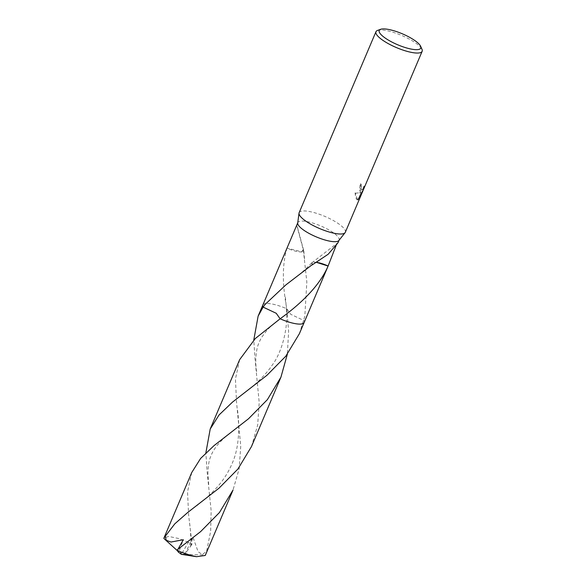 <?xml version="1.0" encoding="UTF-8"?>
<svg xmlns="http://www.w3.org/2000/svg" width="586" height="586" viewBox="0 0 586 586"><rect width="100%" height="100%" fill="white"/><g stroke="black" fill="none" stroke-linecap="round" stroke-linejoin="round"><path stroke-width="0.44" stroke-dasharray="2.93 2.2" d="M299.146 212.674A25.088 6.622 -157 0 1 320.132 214.535A25.088 6.622 -157 0 1 344.48 229.089A25.088 6.622 -157 0 1 345.33 232.276M297.71 223.046A22.422 5.919 -157 0 1 297.82 222.629A22.422 5.919 -157 0 1 316.572 224.292A22.422 5.919 -157 0 1 338.334 237.293A22.422 5.919 -157 0 1 339.096 240.15A22.422 5.919 -157 0 1 338.869 240.516M360.236 191.966L361.057 192.772L355.409 193.175L357.475 199.987L361.496 192.787L358.478 199.907L363.298 189.6L364.228 186.114L362.99 189.11L361.738 190.282L361.24 189.608L361.181 186.663L361.709 184.876A25.088 6.622 23 0 0 360.58 183.755L360.236 191.966M377.552 30.421A25.088 6.622 -157 0 1 400.157 34.808A25.088 6.622 -157 0 1 421.297 48.118A25.088 6.622 -157 0 1 421.971 49.275M337.997 242.736L336.005 245.783M262.843 305.035A22.422 5.919 -157 0 1 263.466 304.281A22.422 5.919 -157 0 1 286.832 308.8L290.722 314.308L303.841 320.476A22.422 5.919 -157 0 1 304.222 321.582A22.422 5.919 -157 0 1 304.119 322.556M299.402 333.676L304.815 316.272L306.83 282.042L303.27 249.145A22.422 5.919 23 0 0 303.123 249.094L296.721 225.222M355.409 193.175L360.778 192.691L359.423 189.505L360.295 183.674A24.773 6.534 -157 0 1 361.43 184.795L360.903 186.582L361.459 190.201L362.705 189.029L364.228 186.114M363.95 186.033L359.57 198.39M359.277 198.302L358.192 199.819L361.218 192.699L357.475 199.987M357.702 200.038C356.288 199.76 355.424 197.306 355.109 192.684M316.682 262.374A14.943 3.941 23 0 0 313.166 262.286L316.638 262.396M311.994 265.033L311.84 262.828L313.173 262.279L311.847 264.989M287.286 247.446L287.001 248.149A22.422 5.919 -157 0 1 287.03 248.098L301.944 251.855L303.27 249.145M287.037 248.076C282.21 263.978 282.137 284.217 286.825 308.8L286.832 308.8M262.865 304.969A22.422 5.919 -157 0 1 263.466 304.288A22.422 5.919 -157 0 1 286.825 308.8L288.612 331.486L287.345 354.222M304.156 322.461A22.422 5.919 -157 0 0 303.841 320.483A22.422 5.919 -157 0 1 304.222 321.589A22.422 5.919 -157 0 1 304.141 322.49M301.937 251.848L301.944 251.855A14.943 3.941 23 0 1 287.001 248.149M303.123 249.094L303.607 250.112L301.944 251.855M191.747 472.521L187.535 491.918L188.597 514.713L192.01 544.094L191.519 544.929L190.992 543.493L192.933 537.157L198.112 551.748L202.419 554.568L206.646 551.06L210.652 531.26L211.158 510.787L207.063 471.21L205.876 452.846M178.437 552.202L181.374 554.341L188.326 542.336A22.422 5.919 -157 0 1 192.01 544.094M188.326 542.336L178.518 538.453L168.658 536.439L163.977 537.941M262.88 304.947A22.422 5.919 -157 0 1 277.471 305.335A22.422 5.919 -157 0 1 286.825 308.8L290.722 314.316L303.841 320.483M251.489 446.539L257.657 425.136L259.21 402.553L254.976 358.339L253.789 339.983M239.652 359.65L235.447 379.054L236.51 401.842L240.743 446.078L239.183 468.683L233.023 490.043M205.254 555.462L206.646 551.06M263.114 307.108L276.233 313.276L280.13 318.791M176.95 550.261L177.961 549.287M191.519 544.929L185.088 553.909L181.374 554.341L178.723 552.268L183.308 539.728M185.088 553.909L192.933 537.157M179.008 552.195L177.067 550.43M185.11 553.858L181.374 554.341M184.605 554.422L205.371 554.971M311.84 262.828L337.997 242.567M311.679 262.894C306.17 268.813 299.864 274.402 292.758 279.661M285.389 297.102L286.495 309.664M304.53 259.019L303.746 250.332M303.607 250.112L296.89 225.163M177.133 550.203L182.832 545.632M237.491 410.061C239.425 423.553 239.769 445.228 232.913 461.636C226.548 477.495 216.307 490.878 197.108 505.271M256.602 371.736C255.415 364.17 255.525 356.654 256.954 349.205C257.642 345.55 259.254 341.535 261.788 337.155L266.63 330.658C271.655 325.135 276.299 321.67 278.621 319.919M189.586 522.968C190.582 530.037 190.955 537.831 190.699 546.357M208.697 484.615L207.913 473.935C208.045 466.134 208.982 460.303 210.718 456.45C211.942 453 214.11 449.279 217.216 445.301C221.457 440.342 225.962 436.167 230.738 432.776M286.495 309.642C288.18 326.768 282.555 351.783 271.882 365.569C266.169 374.322 254.866 385.258 244.992 392.422"/><path stroke-width="0.88" d="M420.623 46.272L421.971 49.275A25.088 6.622 -157 0 1 422.147 51.312L345.33 232.276A25.088 6.622 -157 0 1 345.081 232.693A25.088 6.622 -157 0 1 323.509 230.108A25.088 6.622 -157 0 1 299.995 215.868A25.088 6.622 -157 0 1 299.021 213.143A25.088 6.622 -157 0 1 299.146 212.674L375.963 31.71A25.088 6.622 -157 0 1 377.552 30.421L380.651 29.3A22.576 5.955 -157 0 1 400.992 33.248A22.576 5.955 -157 0 1 420.016 45.232A22.576 5.955 -157 0 1 420.623 46.272A22.576 5.955 -157 0 1 404.758 47.4A22.576 5.955 -157 0 1 379.984 33.336A22.576 5.955 -157 0 1 380.651 29.3M345.081 232.693L338.869 240.516A22.422 5.919 -157 0 1 319.59 238.209A22.422 5.919 -157 0 1 298.582 225.478A22.422 5.919 -157 0 1 297.71 223.046L299.021 213.143M422.147 51.312A25.088 6.622 -157 0 1 401.161 49.451A25.088 6.622 -157 0 1 376.813 34.904A25.088 6.622 -157 0 1 375.963 31.71M328.094 266.015C319.289 286.788 299.124 305.028 280.123 318.791L276.233 313.283L263.114 307.108L265.055 304.464L285.88 284.891L311.847 264.989A22.422 5.919 23 0 0 311.994 265.033L328.226 254.207L337.997 242.736L339.008 240.348M336.005 245.783L328.116 265.993A22.422 5.919 -157 0 1 328.079 266.044L316.638 262.396M304.156 322.461A22.422 5.919 -157 0 1 304.119 322.556A22.422 5.919 -157 0 1 280.13 318.791L280.123 318.791A22.422 5.919 -157 0 0 304.141 322.49M328.116 265.993A14.943 3.941 23 0 0 316.682 262.374M253.789 339.983L258.118 316.147L263.114 307.108A22.422 5.919 -157 0 1 262.843 305.035L297.739 222.827M258.118 316.147L262.836 305.035A22.422 5.919 -157 0 0 263.114 307.108L263.114 307.108A22.422 5.919 -157 0 1 262.865 304.969M163.977 537.941L174.826 523.811L187.872 512.347L219.076 488.123L237.923 469.027L251.489 446.539L280.936 377.172L267.377 399.645L248.523 418.756L214.146 445.521L200.632 458.42L191.747 472.521L163.977 537.941M287.345 354.222L280.936 377.172M180.569 551.858L190.531 555.367L196.544 556.7L205.254 555.462L233.023 490.043L219.435 512.56L200.61 531.627L176.884 550.093L178.437 552.202L181.374 554.341L180.569 551.858A22.422 5.919 -157 0 1 176.884 550.093M266.982 375.252L285.807 356.193L299.402 333.676L304.119 322.556A22.422 5.919 -157 0 1 289.484 322.256A22.422 5.919 -157 0 1 280.13 318.791L255.32 338.518L239.652 359.65L210.213 429.018L219.083 414.932L232.576 402.04L266.982 375.252M177.961 549.287L183.308 539.728L170.951 542.043L166.204 540.263L165.267 536.022M205.876 452.846L210.213 429.018M177.067 550.43L163.853 538.431M304.119 322.556L328.563 264.96M293.154 279.368L292.758 279.661M197.687 504.839L197.108 505.271M181.374 554.341L196.544 556.7"/></g></svg>
